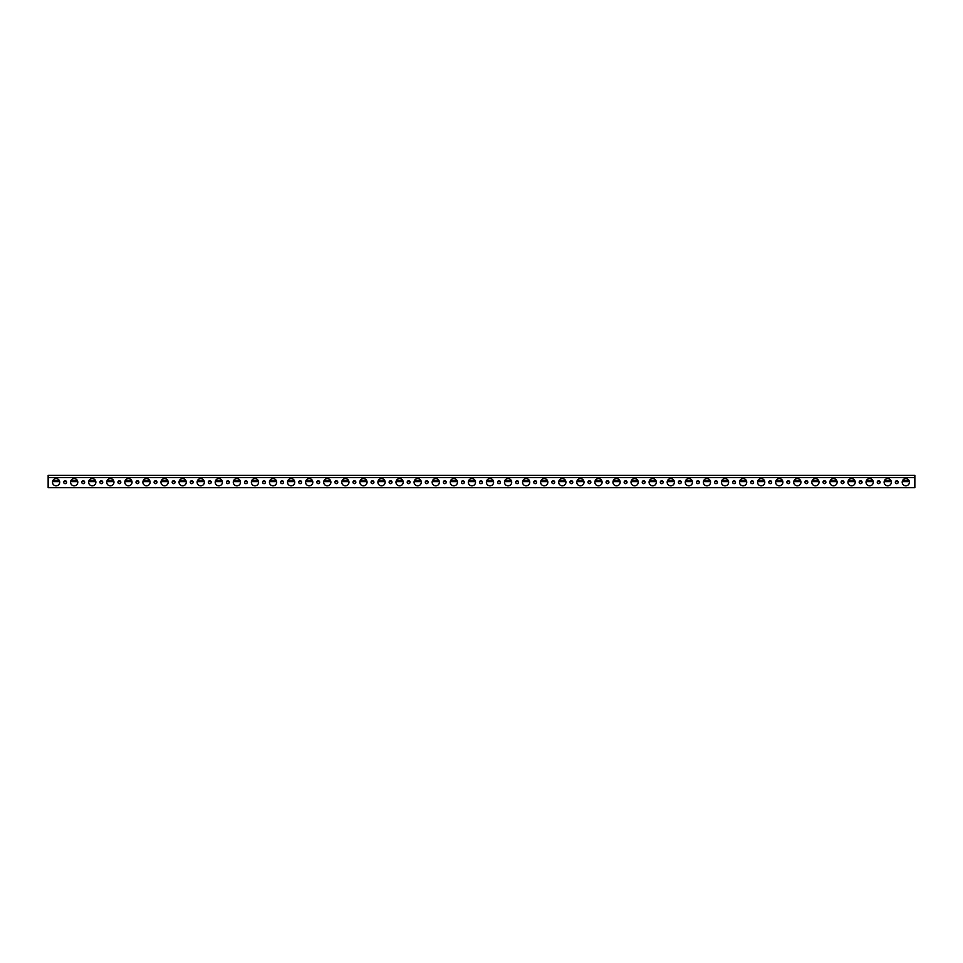 <?xml version="1.0" encoding="UTF-8"?>
<svg xmlns="http://www.w3.org/2000/svg" width="963" height="963" viewBox="0 0 963 963"><rect width="100%" height="100%" fill="white"/><g stroke="black" fill="none" stroke-linecap="round" stroke-linejoin="round"><path stroke-width="1.44" d="M909.385 481.644L902.247 481.644M898.094 481.644L895.446 481.644M891.305 481.644L884.166 481.644M880.013 481.644L877.365 481.644M873.224 481.644L866.086 481.644M861.933 481.644L859.285 481.644M855.144 481.644L848.006 481.644M843.865 481.644L841.205 481.644M837.064 481.644L829.925 481.644M825.785 481.644L823.124 481.644M818.983 481.644L811.845 481.644M807.704 481.644L805.056 481.644M800.903 481.644L793.765 481.644M789.624 481.644L786.976 481.644M782.823 481.644L775.684 481.644M771.544 481.644L768.895 481.644M764.754 481.644L757.616 481.644M753.463 481.644L750.815 481.644M746.674 481.644L739.536 481.644M735.383 481.644L732.735 481.644M728.594 481.644L721.456 481.644M717.303 481.644L714.654 481.644M710.513 481.644L703.375 481.644M699.234 481.644L696.574 481.644M692.433 481.644L685.295 481.644M681.154 481.644L678.494 481.644M674.353 481.644L667.215 481.644M663.074 481.644L660.425 481.644M656.272 481.644L649.134 481.644M644.993 481.644L642.345 481.644M638.192 481.644L631.054 481.644M626.913 481.644L624.265 481.644M620.124 481.644L612.986 481.644M608.833 481.644L606.184 481.644M602.044 481.644L594.905 481.644M590.752 481.644L588.104 481.644M583.963 481.644L576.825 481.644M572.672 481.644L570.024 481.644M565.883 481.644L558.745 481.644M554.604 481.644L551.943 481.644M547.803 481.644L540.664 481.644M536.523 481.644L533.863 481.644M529.722 481.644L522.584 481.644M518.443 481.644L515.795 481.644M511.642 481.644L504.504 481.644M500.363 481.644L497.715 481.644M493.562 481.644L486.423 481.644M482.282 481.644L479.634 481.644M475.493 481.644L468.343 481.644M464.202 481.644L461.554 481.644M457.413 481.644L450.275 481.644M446.122 481.644L443.474 481.644M439.333 481.644L432.194 481.644M428.041 481.644L425.393 481.644M421.252 481.644L414.114 481.644M409.973 481.644L407.313 481.644M403.172 481.644L396.034 481.644M391.893 481.644L389.233 481.644M385.092 481.644L377.953 481.644M373.813 481.644L371.164 481.644M367.011 481.644L359.873 481.644M355.732 481.644L353.084 481.644M348.931 481.644L341.793 481.644M337.652 481.644L335.004 481.644M330.851 481.644L323.712 481.644M319.572 481.644L316.923 481.644M312.782 481.644L305.644 481.644M301.491 481.644L298.843 481.644M294.702 481.644L287.564 481.644M283.411 481.644L280.763 481.644M276.622 481.644L269.484 481.644M265.343 481.644L262.682 481.644M258.541 481.644L251.403 481.644M247.262 481.644L244.602 481.644M240.461 481.644L233.323 481.644M229.182 481.644L226.534 481.644M222.381 481.644L215.243 481.644M211.102 481.644L208.453 481.644M204.3 481.644L197.162 481.644M193.021 481.644L190.373 481.644M186.22 481.644L179.082 481.644M174.941 481.644L172.293 481.644M168.152 481.644L161.014 481.644M156.861 481.644L154.212 481.644M150.072 481.644L142.933 481.644M138.78 481.644L136.132 481.644M131.991 481.644L124.853 481.644M120.712 481.644L118.052 481.644M113.911 481.644L106.773 481.644M102.632 481.644L99.971 481.644M95.831 481.644L88.692 481.644M84.551 481.644L81.903 481.644M77.75 481.644L70.612 481.644M66.471 481.644L63.823 481.644M59.67 481.644L52.532 481.644M909.024 480.561L903.848 480.561M48.15 477.528L48.15 475.349L914.85 475.349L914.85 487.651L48.15 487.651L48.15 477.528L914.85 477.528M903.848 481.644L903.848 479.189M65.147 483.667A1.445 1.445 0 0 0 66.591 482.222A1.445 1.445 0 0 0 65.147 480.778A1.445 1.445 0 0 0 63.702 482.222A1.445 1.445 0 0 0 65.147 483.667M74.187 485.834A3.611 3.611 0 0 0 77.798 482.222A3.611 3.611 0 0 0 74.187 478.611A3.611 3.611 0 0 0 70.564 482.222A3.611 3.611 0 0 0 74.187 485.834M83.227 483.667A1.445 1.445 0 0 0 84.672 482.222A1.445 1.445 0 0 0 83.227 480.778A1.445 1.445 0 0 0 81.771 482.222A1.445 1.445 0 0 0 83.227 483.667M905.81 485.834A3.611 3.611 0 0 0 909.421 482.222A3.611 3.611 0 0 0 905.81 478.611A3.611 3.611 0 0 0 902.199 482.222A3.611 3.611 0 0 0 905.81 485.834M788.3 483.667A1.445 1.445 0 0 0 789.744 482.222A1.445 1.445 0 0 0 788.3 480.778A1.445 1.445 0 0 0 786.855 482.222A1.445 1.445 0 0 0 788.3 483.667M797.34 485.834A3.611 3.611 0 0 0 800.951 482.222A3.611 3.611 0 0 0 797.34 478.611A3.611 3.611 0 0 0 793.717 482.222A3.611 3.611 0 0 0 797.34 485.834M806.38 483.667A1.445 1.445 0 0 0 807.825 482.222A1.445 1.445 0 0 0 806.38 480.778A1.445 1.445 0 0 0 804.936 482.222A1.445 1.445 0 0 0 806.38 483.667M815.42 485.834A3.611 3.611 0 0 0 819.032 482.222A3.611 3.611 0 0 0 815.42 478.611A3.611 3.611 0 0 0 811.797 482.222A3.611 3.611 0 0 0 815.42 485.834M824.46 483.667A1.445 1.445 0 0 0 825.905 482.222A1.445 1.445 0 0 0 824.46 480.778A1.445 1.445 0 0 0 823.004 482.222A1.445 1.445 0 0 0 824.46 483.667M833.501 485.834A3.611 3.611 0 0 0 837.112 482.222A3.611 3.611 0 0 0 833.501 478.611A3.611 3.611 0 0 0 829.877 482.222A3.611 3.611 0 0 0 833.501 485.834M842.529 483.667A1.445 1.445 0 0 0 843.985 482.222A1.445 1.445 0 0 0 842.529 480.778A1.445 1.445 0 0 0 841.084 482.222A1.445 1.445 0 0 0 842.529 483.667M851.569 485.834A3.611 3.611 0 0 0 855.192 482.222A3.611 3.611 0 0 0 851.569 478.611A3.611 3.611 0 0 0 847.958 482.222A3.611 3.611 0 0 0 851.569 485.834M860.609 483.667A1.445 1.445 0 0 0 862.066 482.222A1.445 1.445 0 0 0 860.609 480.778A1.445 1.445 0 0 0 859.165 482.222A1.445 1.445 0 0 0 860.609 483.667M869.649 485.834A3.611 3.611 0 0 0 873.272 482.222A3.611 3.611 0 0 0 869.649 478.611A3.611 3.611 0 0 0 866.038 482.222A3.611 3.611 0 0 0 869.649 485.834M878.689 483.667A1.445 1.445 0 0 0 880.134 482.222A1.445 1.445 0 0 0 878.689 480.778A1.445 1.445 0 0 0 877.245 482.222A1.445 1.445 0 0 0 878.689 483.667M887.73 485.834A3.611 3.611 0 0 0 891.353 482.222A3.611 3.611 0 0 0 887.73 478.611A3.611 3.611 0 0 0 884.118 482.222A3.611 3.611 0 0 0 887.73 485.834M896.77 483.667A1.445 1.445 0 0 0 898.214 482.222A1.445 1.445 0 0 0 896.77 480.778A1.445 1.445 0 0 0 895.325 482.222A1.445 1.445 0 0 0 896.77 483.667M770.219 483.667A1.445 1.445 0 0 0 771.664 482.222A1.445 1.445 0 0 0 770.219 480.778A1.445 1.445 0 0 0 768.775 482.222A1.445 1.445 0 0 0 770.219 483.667M761.179 485.834A3.611 3.611 0 0 0 764.791 482.222A3.611 3.611 0 0 0 761.179 478.611A3.611 3.611 0 0 0 757.568 482.222A3.611 3.611 0 0 0 761.179 485.834M752.139 483.667A1.445 1.445 0 0 0 753.584 482.222A1.445 1.445 0 0 0 752.139 480.778A1.445 1.445 0 0 0 750.695 482.222A1.445 1.445 0 0 0 752.139 483.667M743.099 485.834A3.611 3.611 0 0 0 746.722 482.222A3.611 3.611 0 0 0 743.099 478.611A3.611 3.611 0 0 0 739.488 482.222A3.611 3.611 0 0 0 743.099 485.834M734.059 483.667A1.445 1.445 0 0 0 735.503 482.222A1.445 1.445 0 0 0 734.059 480.778A1.445 1.445 0 0 0 732.614 482.222A1.445 1.445 0 0 0 734.059 483.667M725.019 485.834A3.611 3.611 0 0 0 728.642 482.222A3.611 3.611 0 0 0 725.019 478.611A3.611 3.611 0 0 0 721.407 482.222A3.611 3.611 0 0 0 725.019 485.834M715.978 483.667A1.445 1.445 0 0 0 717.423 482.222A1.445 1.445 0 0 0 715.978 480.778A1.445 1.445 0 0 0 714.534 482.222A1.445 1.445 0 0 0 715.978 483.667M706.938 485.834A3.611 3.611 0 0 0 710.562 482.222A3.611 3.611 0 0 0 706.938 478.611A3.611 3.611 0 0 0 703.327 482.222A3.611 3.611 0 0 0 706.938 485.834M697.898 483.667A1.445 1.445 0 0 0 699.355 482.222A1.445 1.445 0 0 0 697.898 480.778A1.445 1.445 0 0 0 696.454 482.222A1.445 1.445 0 0 0 697.898 483.667M688.87 485.834A3.611 3.611 0 0 0 692.481 482.222A3.611 3.611 0 0 0 688.87 478.611A3.611 3.611 0 0 0 685.247 482.222A3.611 3.611 0 0 0 688.87 485.834M679.83 483.667A1.445 1.445 0 0 0 681.274 482.222A1.445 1.445 0 0 0 679.83 480.778A1.445 1.445 0 0 0 678.373 482.222A1.445 1.445 0 0 0 679.83 483.667M670.79 485.834A3.611 3.611 0 0 0 674.401 482.222A3.611 3.611 0 0 0 670.79 478.611A3.611 3.611 0 0 0 667.166 482.222A3.611 3.611 0 0 0 670.79 485.834M661.75 483.667A1.445 1.445 0 0 0 663.194 482.222A1.445 1.445 0 0 0 661.75 480.778A1.445 1.445 0 0 0 660.305 482.222A1.445 1.445 0 0 0 661.75 483.667M652.709 485.834A3.611 3.611 0 0 0 656.321 482.222A3.611 3.611 0 0 0 652.709 478.611A3.611 3.611 0 0 0 649.086 482.222A3.611 3.611 0 0 0 652.709 485.834M643.669 483.667A1.445 1.445 0 0 0 645.114 482.222A1.445 1.445 0 0 0 643.669 480.778A1.445 1.445 0 0 0 642.225 482.222A1.445 1.445 0 0 0 643.669 483.667M634.629 485.834A3.611 3.611 0 0 0 638.24 482.222A3.611 3.611 0 0 0 634.629 478.611A3.611 3.611 0 0 0 631.018 482.222A3.611 3.611 0 0 0 634.629 485.834M625.589 483.667A1.445 1.445 0 0 0 627.033 482.222A1.445 1.445 0 0 0 625.589 480.778A1.445 1.445 0 0 0 624.144 482.222A1.445 1.445 0 0 0 625.589 483.667M616.549 485.834A3.611 3.611 0 0 0 620.16 482.222A3.611 3.611 0 0 0 616.549 478.611A3.611 3.611 0 0 0 612.937 482.222A3.611 3.611 0 0 0 616.549 485.834M607.509 483.667A1.445 1.445 0 0 0 608.953 482.222A1.445 1.445 0 0 0 607.509 480.778A1.445 1.445 0 0 0 606.064 482.222A1.445 1.445 0 0 0 607.509 483.667M598.468 485.834A3.611 3.611 0 0 0 602.092 482.222A3.611 3.611 0 0 0 598.468 478.611A3.611 3.611 0 0 0 594.857 482.222A3.611 3.611 0 0 0 598.468 485.834M589.428 483.667A1.445 1.445 0 0 0 590.873 482.222A1.445 1.445 0 0 0 589.428 480.778A1.445 1.445 0 0 0 587.984 482.222A1.445 1.445 0 0 0 589.428 483.667M580.388 485.834A3.611 3.611 0 0 0 584.011 482.222A3.611 3.611 0 0 0 580.388 478.611A3.611 3.611 0 0 0 576.777 482.222A3.611 3.611 0 0 0 580.388 485.834M571.348 483.667A1.445 1.445 0 0 0 572.792 482.222A1.445 1.445 0 0 0 571.348 480.778A1.445 1.445 0 0 0 569.903 482.222A1.445 1.445 0 0 0 571.348 483.667M562.308 485.834A3.611 3.611 0 0 0 565.931 482.222A3.611 3.611 0 0 0 562.308 478.611A3.611 3.611 0 0 0 558.696 482.222A3.611 3.611 0 0 0 562.308 485.834M553.268 483.667A1.445 1.445 0 0 0 554.724 482.222A1.445 1.445 0 0 0 553.268 480.778A1.445 1.445 0 0 0 551.823 482.222A1.445 1.445 0 0 0 553.268 483.667M544.239 485.834A3.611 3.611 0 0 0 547.851 482.222A3.611 3.611 0 0 0 544.239 478.611A3.611 3.611 0 0 0 540.616 482.222A3.611 3.611 0 0 0 544.239 485.834M535.199 483.667A1.445 1.445 0 0 0 536.644 482.222A1.445 1.445 0 0 0 535.199 480.778A1.445 1.445 0 0 0 533.743 482.222A1.445 1.445 0 0 0 535.199 483.667M526.159 485.834A3.611 3.611 0 0 0 529.77 482.222A3.611 3.611 0 0 0 526.159 478.611A3.611 3.611 0 0 0 522.536 482.222A3.611 3.611 0 0 0 526.159 485.834M517.119 483.667A1.445 1.445 0 0 0 518.563 482.222A1.445 1.445 0 0 0 517.119 480.778A1.445 1.445 0 0 0 515.674 482.222A1.445 1.445 0 0 0 517.119 483.667M508.079 485.834A3.611 3.611 0 0 0 511.69 482.222A3.611 3.611 0 0 0 508.079 478.611A3.611 3.611 0 0 0 504.456 482.222A3.611 3.611 0 0 0 508.079 485.834M499.039 483.667A1.445 1.445 0 0 0 500.483 482.222A1.445 1.445 0 0 0 499.039 480.778A1.445 1.445 0 0 0 497.594 482.222A1.445 1.445 0 0 0 499.039 483.667M489.998 485.834A3.611 3.611 0 0 0 493.61 482.222A3.611 3.611 0 0 0 489.998 478.611A3.611 3.611 0 0 0 486.387 482.222A3.611 3.611 0 0 0 489.998 485.834M480.958 483.667A1.445 1.445 0 0 0 482.403 482.222A1.445 1.445 0 0 0 480.958 480.778A1.445 1.445 0 0 0 479.514 482.222A1.445 1.445 0 0 0 480.958 483.667M471.918 485.834A3.611 3.611 0 0 0 475.529 482.222A3.611 3.611 0 0 0 471.918 478.611A3.611 3.611 0 0 0 468.307 482.222A3.611 3.611 0 0 0 471.918 485.834M462.878 483.667A1.445 1.445 0 0 0 464.322 482.222A1.445 1.445 0 0 0 462.878 480.778A1.445 1.445 0 0 0 461.433 482.222A1.445 1.445 0 0 0 462.878 483.667M453.838 485.834A3.611 3.611 0 0 0 457.461 482.222A3.611 3.611 0 0 0 453.838 478.611A3.611 3.611 0 0 0 450.227 482.222A3.611 3.611 0 0 0 453.838 485.834M444.798 483.667A1.445 1.445 0 0 0 446.242 482.222A1.445 1.445 0 0 0 444.798 480.778A1.445 1.445 0 0 0 443.353 482.222A1.445 1.445 0 0 0 444.798 483.667M435.758 485.834A3.611 3.611 0 0 0 439.381 482.222A3.611 3.611 0 0 0 435.758 478.611A3.611 3.611 0 0 0 432.146 482.222A3.611 3.611 0 0 0 435.758 485.834M426.717 483.667A1.445 1.445 0 0 0 428.162 482.222A1.445 1.445 0 0 0 426.717 480.778A1.445 1.445 0 0 0 425.273 482.222A1.445 1.445 0 0 0 426.717 483.667M417.677 485.834A3.611 3.611 0 0 0 421.3 482.222A3.611 3.611 0 0 0 417.677 478.611A3.611 3.611 0 0 0 414.066 482.222A3.611 3.611 0 0 0 417.677 485.834M408.637 483.667A1.445 1.445 0 0 0 410.094 482.222A1.445 1.445 0 0 0 408.637 480.778A1.445 1.445 0 0 0 407.193 482.222A1.445 1.445 0 0 0 408.637 483.667M399.597 485.834A3.611 3.611 0 0 0 403.22 482.222A3.611 3.611 0 0 0 399.597 478.611A3.611 3.611 0 0 0 395.986 482.222A3.611 3.611 0 0 0 399.597 485.834M390.569 483.667A1.445 1.445 0 0 0 392.013 482.222A1.445 1.445 0 0 0 390.569 480.778A1.445 1.445 0 0 0 389.112 482.222A1.445 1.445 0 0 0 390.569 483.667M381.529 485.834A3.611 3.611 0 0 0 385.14 482.222A3.611 3.611 0 0 0 381.529 478.611A3.611 3.611 0 0 0 377.905 482.222A3.611 3.611 0 0 0 381.529 485.834M372.488 483.667A1.445 1.445 0 0 0 373.933 482.222A1.445 1.445 0 0 0 372.488 480.778A1.445 1.445 0 0 0 371.044 482.222A1.445 1.445 0 0 0 372.488 483.667M363.448 485.834A3.611 3.611 0 0 0 367.059 482.222A3.611 3.611 0 0 0 363.448 478.611A3.611 3.611 0 0 0 359.825 482.222A3.611 3.611 0 0 0 363.448 485.834M354.408 483.667A1.445 1.445 0 0 0 355.853 482.222A1.445 1.445 0 0 0 354.408 480.778A1.445 1.445 0 0 0 352.964 482.222A1.445 1.445 0 0 0 354.408 483.667M345.368 485.834A3.611 3.611 0 0 0 348.979 482.222A3.611 3.611 0 0 0 345.368 478.611A3.611 3.611 0 0 0 341.745 482.222A3.611 3.611 0 0 0 345.368 485.834M336.328 483.667A1.445 1.445 0 0 0 337.772 482.222A1.445 1.445 0 0 0 336.328 480.778A1.445 1.445 0 0 0 334.883 482.222A1.445 1.445 0 0 0 336.328 483.667M327.288 485.834A3.611 3.611 0 0 0 330.899 482.222A3.611 3.611 0 0 0 327.288 478.611A3.611 3.611 0 0 0 323.676 482.222A3.611 3.611 0 0 0 327.288 485.834M318.247 483.667A1.445 1.445 0 0 0 319.692 482.222A1.445 1.445 0 0 0 318.247 480.778A1.445 1.445 0 0 0 316.803 482.222A1.445 1.445 0 0 0 318.247 483.667M309.207 485.834A3.611 3.611 0 0 0 312.819 482.222A3.611 3.611 0 0 0 309.207 478.611A3.611 3.611 0 0 0 305.596 482.222A3.611 3.611 0 0 0 309.207 485.834M300.167 483.667A1.445 1.445 0 0 0 301.612 482.222A1.445 1.445 0 0 0 300.167 480.778A1.445 1.445 0 0 0 298.723 482.222A1.445 1.445 0 0 0 300.167 483.667M291.127 485.834A3.611 3.611 0 0 0 294.75 482.222A3.611 3.611 0 0 0 291.127 478.611A3.611 3.611 0 0 0 287.516 482.222A3.611 3.611 0 0 0 291.127 485.834M282.087 483.667A1.445 1.445 0 0 0 283.531 482.222A1.445 1.445 0 0 0 282.087 480.778A1.445 1.445 0 0 0 280.642 482.222A1.445 1.445 0 0 0 282.087 483.667M273.047 485.834A3.611 3.611 0 0 0 276.67 482.222A3.611 3.611 0 0 0 273.047 478.611A3.611 3.611 0 0 0 269.435 482.222A3.611 3.611 0 0 0 273.047 485.834M264.006 483.667A1.445 1.445 0 0 0 265.463 482.222A1.445 1.445 0 0 0 264.006 480.778A1.445 1.445 0 0 0 262.562 482.222A1.445 1.445 0 0 0 264.006 483.667M254.966 485.834A3.611 3.611 0 0 0 258.59 482.222A3.611 3.611 0 0 0 254.966 478.611A3.611 3.611 0 0 0 251.355 482.222A3.611 3.611 0 0 0 254.966 485.834M245.938 483.667A1.445 1.445 0 0 0 247.383 482.222A1.445 1.445 0 0 0 245.938 480.778A1.445 1.445 0 0 0 244.482 482.222A1.445 1.445 0 0 0 245.938 483.667M236.898 485.834A3.611 3.611 0 0 0 240.509 482.222A3.611 3.611 0 0 0 236.898 478.611A3.611 3.611 0 0 0 233.275 482.222A3.611 3.611 0 0 0 236.898 485.834M227.858 483.667A1.445 1.445 0 0 0 229.302 482.222A1.445 1.445 0 0 0 227.858 480.778A1.445 1.445 0 0 0 226.413 482.222A1.445 1.445 0 0 0 227.858 483.667M218.818 485.834A3.611 3.611 0 0 0 222.429 482.222A3.611 3.611 0 0 0 218.818 478.611A3.611 3.611 0 0 0 215.194 482.222A3.611 3.611 0 0 0 218.818 485.834M209.778 483.667A1.445 1.445 0 0 0 211.222 482.222A1.445 1.445 0 0 0 209.778 480.778A1.445 1.445 0 0 0 208.333 482.222A1.445 1.445 0 0 0 209.778 483.667M200.737 485.834A3.611 3.611 0 0 0 204.349 482.222A3.611 3.611 0 0 0 200.737 478.611A3.611 3.611 0 0 0 197.114 482.222A3.611 3.611 0 0 0 200.737 485.834M191.697 483.667A1.445 1.445 0 0 0 193.142 482.222A1.445 1.445 0 0 0 191.697 480.778A1.445 1.445 0 0 0 190.253 482.222A1.445 1.445 0 0 0 191.697 483.667M182.657 485.834A3.611 3.611 0 0 0 186.268 482.222A3.611 3.611 0 0 0 182.657 478.611A3.611 3.611 0 0 0 179.046 482.222A3.611 3.611 0 0 0 182.657 485.834M173.617 483.667A1.445 1.445 0 0 0 175.061 482.222A1.445 1.445 0 0 0 173.617 480.778A1.445 1.445 0 0 0 172.172 482.222A1.445 1.445 0 0 0 173.617 483.667M164.577 485.834A3.611 3.611 0 0 0 168.188 482.222A3.611 3.611 0 0 0 164.577 478.611A3.611 3.611 0 0 0 160.965 482.222A3.611 3.611 0 0 0 164.577 485.834M155.537 483.667A1.445 1.445 0 0 0 156.981 482.222A1.445 1.445 0 0 0 155.537 480.778A1.445 1.445 0 0 0 154.092 482.222A1.445 1.445 0 0 0 155.537 483.667M146.496 485.834A3.611 3.611 0 0 0 150.12 482.222A3.611 3.611 0 0 0 146.496 478.611A3.611 3.611 0 0 0 142.885 482.222A3.611 3.611 0 0 0 146.496 485.834M137.456 483.667A1.445 1.445 0 0 0 138.901 482.222A1.445 1.445 0 0 0 137.456 480.778A1.445 1.445 0 0 0 136.012 482.222A1.445 1.445 0 0 0 137.456 483.667M128.416 485.834A3.611 3.611 0 0 0 132.039 482.222A3.611 3.611 0 0 0 128.416 478.611A3.611 3.611 0 0 0 124.805 482.222A3.611 3.611 0 0 0 128.416 485.834M119.376 483.667A1.445 1.445 0 0 0 120.832 482.222A1.445 1.445 0 0 0 119.376 480.778A1.445 1.445 0 0 0 117.931 482.222A1.445 1.445 0 0 0 119.376 483.667M110.336 485.834A3.611 3.611 0 0 0 113.959 482.222A3.611 3.611 0 0 0 110.336 478.611A3.611 3.611 0 0 0 106.724 482.222A3.611 3.611 0 0 0 110.336 485.834M101.308 483.667A1.445 1.445 0 0 0 102.752 482.222A1.445 1.445 0 0 0 101.308 480.778A1.445 1.445 0 0 0 99.851 482.222A1.445 1.445 0 0 0 101.308 483.667M92.267 485.834A3.611 3.611 0 0 0 95.879 482.222A3.611 3.611 0 0 0 92.267 478.611A3.611 3.611 0 0 0 88.644 482.222A3.611 3.611 0 0 0 92.267 485.834M779.705 478.635A3.611 3.611 0 0 0 775.648 482.222A3.611 3.611 0 0 0 779.705 485.809A3.611 3.611 0 0 0 779.705 478.635M56.107 485.834A3.611 3.611 0 0 0 59.718 482.222A3.611 3.611 0 0 0 56.107 478.611A3.611 3.611 0 0 0 52.484 482.222A3.611 3.611 0 0 0 56.107 485.834M903.848 480.886L902.451 480.886M897.311 480.886L896.24 480.886M891.088 480.886L884.371 480.886M879.231 480.886L878.16 480.886M873.008 480.886L866.291 480.886M861.151 480.886L860.079 480.886M854.927 480.886L848.222 480.886M843.07 480.886L841.999 480.886M836.847 480.886L830.142 480.886M824.99 480.886L823.919 480.886M818.779 480.886L812.062 480.886M806.91 480.886L805.838 480.886M800.698 480.886L793.981 480.886M788.829 480.886L787.758 480.886M782.618 480.886L775.901 480.886M770.761 480.886L769.678 480.886M764.538 480.886L757.821 480.886M752.681 480.886L751.597 480.886M746.457 480.886L739.74 480.886M734.6 480.886L733.529 480.886M728.377 480.886L721.66 480.886M716.52 480.886L715.449 480.886M710.297 480.886L703.592 480.886M698.44 480.886L697.368 480.886M692.216 480.886L685.512 480.886M680.36 480.886L679.288 480.886M674.148 480.886L667.431 480.886M662.279 480.886L661.208 480.886M656.068 480.886L649.351 480.886M644.199 480.886L643.128 480.886M637.988 480.886L631.271 480.886M626.131 480.886L625.047 480.886M619.907 480.886L613.19 480.886M608.05 480.886L606.967 480.886M601.827 480.886L595.11 480.886M589.97 480.886L588.899 480.886M583.747 480.886L577.03 480.886M571.89 480.886L570.818 480.886M565.666 480.886L558.961 480.886M553.809 480.886L552.738 480.886M547.586 480.886L540.881 480.886M535.729 480.886L534.658 480.886M529.518 480.886L522.801 480.886M517.649 480.886L516.577 480.886M511.437 480.886L504.72 480.886M499.568 480.886L498.497 480.886M493.357 480.886L486.64 480.886M481.5 480.886L480.417 480.886M475.277 480.886L468.56 480.886M463.42 480.886L462.336 480.886M457.196 480.886L450.479 480.886M445.339 480.886L444.268 480.886M439.116 480.886L432.399 480.886M427.259 480.886L426.188 480.886M421.036 480.886L414.319 480.886M409.179 480.886L408.107 480.886M402.955 480.886L396.25 480.886M391.098 480.886L390.027 480.886M384.887 480.886L378.17 480.886M373.018 480.886L371.947 480.886M366.807 480.886L360.09 480.886M354.938 480.886L353.866 480.886M348.726 480.886L342.009 480.886M336.869 480.886L335.786 480.886M330.646 480.886L323.929 480.886M318.789 480.886L317.706 480.886M312.566 480.886L305.849 480.886M300.709 480.886L299.637 480.886M294.485 480.886L287.768 480.886M282.628 480.886L281.557 480.886M276.405 480.886L269.688 480.886M264.548 480.886L263.477 480.886M258.325 480.886L251.62 480.886M246.468 480.886L245.396 480.886M240.244 480.886L233.54 480.886M228.387 480.886L227.316 480.886M222.176 480.886L215.459 480.886M210.307 480.886L209.236 480.886M204.096 480.886L197.379 480.886M192.239 480.886L191.156 480.886M186.015 480.886L179.299 480.886M174.159 480.886L173.075 480.886M167.935 480.886L161.218 480.886M156.078 480.886L155.007 480.886M149.855 480.886L143.138 480.886M137.998 480.886L136.927 480.886M131.775 480.886L125.058 480.886M119.918 480.886L118.846 480.886M113.694 480.886L106.989 480.886M101.837 480.886L100.766 480.886M95.614 480.886L88.909 480.886M83.757 480.886L82.686 480.886M77.546 480.886L70.829 480.886M65.677 480.886L64.605 480.886M59.465 480.886L52.748 480.886"/></g></svg>
